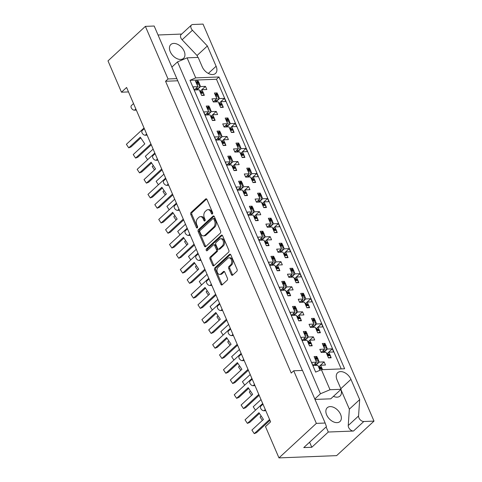 <?xml version="1.0" encoding="UTF-8"?>
<svg xmlns="http://www.w3.org/2000/svg" width="482" height="482" viewBox="0 0 482 482"><rect width="100%" height="100%" fill="white"/><g stroke="black" fill="none" stroke-linecap="round" stroke-linejoin="round"><path stroke-width="0.72" d="M212.405 213.924A1.006 0.675 -92.3 0 0 212.598 212.538L206.977 199.476A1.44 0.964 -92.3 0 0 206.109 198.789A1.44 0.964 -92.3 0 0 205.633 199L191.053 212.46A1.44 0.964 -92.3 0 0 190.77 214.436L196.397 227.498A1.006 0.675 -92.3 0 0 196.999 227.98A1.006 0.675 -92.3 0 0 197.331 227.835A1.006 0.675 -92.3 0 0 197.53 226.45L196.801 224.763A4.609 3.097 -92.3 0 1 197.698 218.436L198.915 217.31A4.609 3.097 -92.3 0 1 200.428 216.641A4.609 3.097 -92.3 0 1 203.199 218.852L203.928 220.545A1.006 0.675 -92.3 0 0 204.537 221.027A1.006 0.675 -92.3 0 0 204.868 220.883A1.006 0.675 -92.3 0 0 205.067 219.497L204.338 217.804A4.609 3.097 -92.3 0 1 205.236 211.478L206.453 210.357A4.609 3.097 -92.3 0 1 207.965 209.688A4.609 3.097 -92.3 0 1 210.736 211.899L211.465 213.586A1.006 0.675 -92.3 0 0 212.074 214.068A1.006 0.675 -92.3 0 0 212.405 213.924M168.037 78.976L176.834 78.626L154.18 26.028L145.383 26.371L168.037 78.976L165.561 81.259L291.236 373.068L293.713 370.779L316.361 423.383L325.157 423.033L326.459 426.63L303.756 447.585L311.788 447.266L328.302 432.029L353.487 431.035A4.398 2.826 -132.7 0 1 348.613 427.407A4.398 2.826 -132.7 0 1 348.239 425.51L349.36 409.146L340.888 389.48M353.487 431.035L363.808 421.509A4.398 2.826 -132.7 0 1 358.933 417.882A4.398 2.826 -132.7 0 1 358.56 415.984L359.68 399.62L350.95 379.352A9.387 6.031 -132.7 0 0 337.635 372.725A9.387 6.031 -132.7 0 0 337.051 379.9L341.099 389.293L330.025 389.727L320.47 393.752L177.539 61.871L187.094 57.846L198.162 57.406L202.211 66.799A9.387 6.031 -132.7 0 0 215.526 73.421A9.387 6.031 -132.7 0 0 216.105 66.251L207.374 45.983L192.432 30.252A4.398 2.826 -132.7 0 1 191.185 28.39A4.398 2.826 -132.7 0 1 191.462 25.028A4.398 2.826 -132.7 0 1 192.824 24.504L203.03 24.1L374.008 421.111L336.617 455.629L278.97 457.9L265.486 426.588L270.601 421.864L126.591 87.477L121.476 92.201L128.507 91.923M197.879 57.418L197.06 55.508L182.112 39.777A4.398 2.826 -132.7 0 1 180.87 37.915A4.398 2.826 -132.7 0 1 181.142 34.553L191.462 25.028M170.248 51.707A9.387 6.031 -132.7 0 1 170.827 44.537A9.387 6.031 -132.7 0 1 184.142 51.158A9.387 6.031 -132.7 0 1 183.564 58.328A9.387 6.031 -132.7 0 1 170.248 51.707M326.663 414.9A9.387 6.031 -132.7 0 1 327.248 407.73A9.387 6.031 -132.7 0 1 340.557 414.351A9.387 6.031 -132.7 0 1 339.979 421.521A9.387 6.031 -132.7 0 1 326.663 414.9M231.36 274.638A1.44 0.964 -92.3 0 0 232.228 275.33A1.44 0.964 -92.3 0 0 232.698 275.12L236.795 271.342A1.44 0.964 -92.3 0 0 237.072 269.366L230.824 254.858A1.44 0.964 -92.3 0 0 229.956 254.171A1.44 0.964 -92.3 0 0 229.486 254.376L214.9 267.841A1.44 0.964 -92.3 0 0 214.623 269.818L220.864 284.326A1.44 0.964 -92.3 0 0 221.732 285.013A1.44 0.964 -92.3 0 0 222.208 284.802L227.149 280.241A1.44 0.964 -92.3 0 0 227.432 278.265L224.757 272.059A1.44 0.964 -92.3 0 0 223.889 271.366A1.44 0.964 -92.3 0 0 223.419 271.577L220.967 273.836A3.85 2.585 -92.3 0 1 219.702 274.397A3.85 2.585 -92.3 0 1 217.093 271.637A3.85 2.585 -92.3 0 1 218.135 267.263L227.733 258.4A3.85 2.585 -92.3 0 1 228.998 257.84A3.85 2.585 -92.3 0 1 231.613 260.599A3.85 2.585 -92.3 0 1 230.571 264.973L228.968 266.45A1.44 0.964 -92.3 0 0 228.685 268.432L231.36 274.638L232.445 274.595A1.44 0.964 -92.3 0 0 232.764 275.059M316.361 423.383L278.97 457.9M145.383 26.371L107.992 60.889L121.476 92.201M220.328 233.113A1.44 0.964 -92.3 0 0 220.605 231.131L214.357 216.629A1.44 0.964 -92.3 0 0 213.496 215.936A1.44 0.964 -92.3 0 0 213.02 216.147L198.433 229.607A1.44 0.964 -92.3 0 0 198.156 231.589L204.404 246.091A1.44 0.964 -92.3 0 0 205.272 246.784A1.44 0.964 -92.3 0 0 205.742 246.573L220.328 233.113M222.594 235.74L228.842 250.248A1.44 0.964 -92.3 0 1 228.558 252.225L213.972 265.69A1.44 0.964 -92.3 0 1 213.502 265.895A1.44 0.964 -92.3 0 1 212.634 265.208L209.959 259.003A1.44 0.964 -92.3 0 1 210.242 257.02L216.159 251.562A1.44 0.964 -92.3 0 0 216.436 249.586L214.665 245.465A1.44 0.964 -92.3 0 0 213.797 244.778A1.44 0.964 -92.3 0 0 213.327 244.989L207.164 250.67A1.006 0.675 -92.3 0 1 206.838 250.815A1.006 0.675 -92.3 0 1 206.151 250.092A1.006 0.675 -92.3 0 1 206.423 248.947L221.256 235.264A1.44 0.964 -92.3 0 1 221.726 235.053A1.44 0.964 -92.3 0 1 222.594 235.74M340.876 389.498A9.387 6.031 -132.7 0 1 340.045 396.047A9.387 6.031 -132.7 0 1 333.454 396.349M181.672 34.059L158.042 34.993M302.359 370.441L176.834 78.626M165.561 81.259L177.611 80.783M325.157 423.033L302.503 370.435L293.713 370.779M215.683 94.243L217.117 92.918L217.762 94.418M219.274 103.184L220.895 101.684L221.961 104.16M222.678 105.823L223.323 107.323L220.605 107.426L218.183 101.792L213.297 101.985L211.947 98.852L216.834 98.659L214.406 93.026L217.117 92.918M217.28 100.648L219.545 98.557L224.431 98.364L225.781 101.491L220.895 101.684M218.479 96.075L219.545 98.557M213.279 101.943L216.834 98.659M226.474 119.289L227.908 117.963L228.552 119.464M230.059 128.23L231.679 126.736L232.752 129.212M233.463 130.869L234.107 132.369L231.396 132.478L228.968 126.838L224.082 127.031L222.732 123.904L227.618 123.711L225.19 118.072L227.908 117.963M228.064 125.694L230.336 123.603L235.216 123.41L236.566 126.543L231.679 126.736M229.263 121.127L230.336 123.603M224.064 126.989L227.618 123.711M237.258 144.335L238.692 143.015L239.337 144.51M234.855 152.041L238.409 148.757L235.981 143.124L238.692 143.015M238.409 148.757L233.523 148.95L234.873 152.083L239.753 151.89L242.181 157.524L244.898 157.415L244.254 155.921M240.843 153.282L242.47 151.782L243.537 154.258M238.855 150.745L241.121 148.649L246.007 148.456L247.356 151.589L242.47 151.782M240.054 146.173L241.121 148.649M248.049 169.387L249.483 168.061L250.128 169.562M245.639 177.087L249.194 173.803L246.766 168.17L249.483 168.061M249.194 173.803L244.308 173.996L245.657 177.129L250.544 176.936L252.972 182.57L255.683 182.467L255.038 180.967M251.634 178.328L253.255 176.828L254.321 179.304M249.64 175.791L251.905 173.701L256.792 173.508L258.141 176.635L253.255 176.828M250.839 171.218L251.905 173.701M258.834 194.433L260.268 193.107L260.913 194.608M256.424 202.133L259.979 198.855L257.557 193.216L260.268 193.107M259.979 198.855L255.099 199.048L256.442 202.175L261.328 201.982L263.756 207.622L266.474 207.513L265.823 206.013M262.419 203.374L264.046 201.88L265.112 204.356M260.425 200.837L262.696 198.747L267.582 198.554L268.932 201.687L264.046 201.88M261.63 196.27L262.696 198.747M269.619 219.479L271.053 218.159L271.703 219.653M267.215 227.185L270.77 223.901L268.341 218.268L271.053 218.159M270.77 223.901L265.883 224.094L267.233 227.227L272.119 227.034L274.541 232.667L277.258 232.559L276.614 231.065M273.21 228.42L274.83 226.926L275.897 229.402M271.215 225.889L273.481 223.793L278.367 223.6L279.717 226.733L274.83 226.926M272.414 221.316L273.481 223.793M280.41 244.531L281.843 243.205L282.488 244.705M278 252.231L281.554 248.947L279.126 243.314L281.843 243.205M281.554 248.947L276.668 249.14L278.018 252.273L282.904 252.08L285.332 257.713L288.043 257.611L287.399 256.111M283.994 253.472L285.621 251.972L286.688 254.448M282 250.935L284.272 248.839L289.158 248.652L290.501 251.779L285.621 251.972M283.205 246.362L284.272 248.839M291.194 269.577L292.628 268.251L293.273 269.751M288.79 277.277L292.345 273.999L289.917 268.36L292.628 268.251M292.345 273.999L287.459 274.192L288.808 277.319L293.689 277.126L296.117 282.765L298.834 282.657L298.189 281.157M294.785 278.518L296.406 277.017L297.472 279.5M292.791 275.981L295.056 273.89L299.943 273.698L301.292 276.825L296.406 277.017M293.99 271.414L295.056 273.89M301.985 294.623L303.419 293.303L304.064 294.797M299.575 302.328L303.13 299.045L300.702 293.405L303.419 293.303M303.13 299.045L298.244 299.238L299.593 302.371L304.479 302.178L306.907 307.811L309.619 307.703L308.974 306.209M305.57 303.564L307.191 302.069L308.257 304.546M303.576 301.033L305.847 298.936L310.727 298.744L312.077 301.877L307.191 302.069M304.775 296.46L305.847 298.936M312.77 319.674L314.204 318.349L314.848 319.849M310.36 327.374L313.921 324.091L311.493 318.457L314.204 318.349M313.921 324.091L309.034 324.284L310.378 327.417L315.264 327.224L317.692 332.857L320.409 332.755L319.765 331.255M316.355 328.616L317.981 327.115L319.048 329.592M314.366 326.079L316.632 323.982L321.518 323.79L322.868 326.923L317.981 327.115M315.565 321.506L316.632 323.982M323.561 344.72L324.995 343.395L325.639 344.895M321.151 352.42L324.705 349.143L322.277 343.503L324.995 343.395M324.705 349.143L319.819 349.336L321.169 352.463L326.055 352.27L328.483 357.909L331.194 357.801L330.55 356.3M327.145 353.661L328.766 352.161L329.833 354.644M325.151 351.125L327.417 349.034L332.303 348.841L333.652 351.968L328.766 352.161M326.35 346.558L327.417 349.034M265.787 410.688L263.943 410.766A2.934 1.886 -132.7 0 1 260.69 408.344A2.934 1.886 -132.7 0 1 260.876 406.103L262.979 404.163M255.002 385.642L253.152 385.714A2.934 1.886 -132.7 0 1 249.905 383.298A2.934 1.886 -132.7 0 1 250.086 381.057L252.188 379.111M244.217 360.596L242.368 360.669A2.934 1.886 -132.7 0 1 239.12 358.247A2.934 1.886 -132.7 0 1 239.301 356.005L241.404 354.065M233.427 335.55L231.583 335.623A2.934 1.886 -132.7 0 1 228.329 333.201A2.934 1.886 -132.7 0 1 228.51 330.959L230.613 329.019M222.642 310.498L220.792 310.571A2.934 1.886 -132.7 0 1 217.545 308.155A2.934 1.886 -132.7 0 1 217.725 305.913L219.828 303.967M211.851 285.452L210.007 285.525A2.934 1.886 -132.7 0 1 206.754 283.103A2.934 1.886 -132.7 0 1 206.935 280.867L209.043 278.921M201.066 260.407L199.217 260.479A2.934 1.886 -132.7 0 1 195.969 258.057A2.934 1.886 -132.7 0 1 196.15 255.815L198.253 253.875M190.282 235.355L188.432 235.427A2.934 1.886 -132.7 0 1 185.178 233.011A2.934 1.886 -132.7 0 1 185.365 230.77L187.468 228.823M179.491 210.309L177.641 210.381A2.934 1.886 -132.7 0 1 174.394 207.959A2.934 1.886 -132.7 0 1 174.574 205.724L176.677 203.778M168.706 185.263L166.856 185.335A2.934 1.886 -132.7 0 1 163.609 182.913A2.934 1.886 -132.7 0 1 163.79 180.672L165.892 178.732M157.915 160.211L156.072 160.283A2.934 1.886 -132.7 0 1 152.818 157.867A2.934 1.886 -132.7 0 1 152.999 155.626L155.108 153.686M147.131 135.165L145.281 135.237A2.934 1.886 -132.7 0 1 142.033 132.821A2.934 1.886 -132.7 0 1 142.214 130.58L144.317 128.634M136.34 110.119L134.496 110.191A2.934 1.886 -132.7 0 1 131.243 107.769A2.934 1.886 -132.7 0 1 131.423 105.528L133.532 103.588M196.722 82.253L198.156 80.928L198.801 82.428M200.307 91.194L201.928 89.694L203 92.176M203.711 93.833L204.356 95.334L201.645 95.442L199.217 89.803L194.33 89.995L192.981 86.862L197.867 86.67L195.439 81.036L198.156 80.928M198.313 88.658L200.584 86.567L205.465 86.374L206.814 89.501L201.928 89.694M199.518 84.085L200.584 86.567M194.312 89.953L197.867 86.67M207.507 107.299L208.941 105.98L209.586 107.474M211.092 116.24L212.719 114.746L213.785 117.222M214.502 118.885L215.147 120.38L212.429 120.488L210.001 114.849L205.121 115.041L203.772 111.914L208.658 111.722L206.23 106.082L208.941 105.98M209.104 113.71L211.369 111.613L216.255 111.42L217.605 114.553L212.719 114.746M210.303 109.137L211.369 111.613M205.103 114.999L208.658 111.722M218.298 132.351L219.732 131.026L220.376 132.526M215.888 140.051L219.443 136.768L217.014 131.134L219.732 131.026M219.443 136.768L214.556 136.96L215.906 140.093L220.792 139.9L223.22 145.534L225.931 145.425L225.287 143.931M221.883 141.292L223.503 139.792L224.57 142.268M219.888 138.756L222.154 136.659L227.04 136.466L228.39 139.599L223.503 139.792M221.087 134.183L222.154 136.659M229.083 157.397L230.517 156.072L231.161 157.572M226.673 165.097L230.227 161.813L227.805 156.18L230.517 156.072M230.227 161.813L225.347 162.006L226.691 165.139L231.577 164.946L234.005 170.586L236.722 170.477L236.072 168.977M232.667 166.338L234.294 164.838L235.361 167.32M230.673 163.802L232.945 161.711L237.831 161.518L239.18 164.645L234.294 164.838M231.878 159.229L232.945 161.711M239.867 182.443L241.301 181.124L241.952 182.618M237.463 190.143L241.018 186.865L238.59 181.226L241.301 181.124M241.018 186.865L236.132 187.058L237.481 190.185L242.368 189.992L244.796 195.632L247.507 195.523L246.862 194.023M243.458 191.384L245.079 189.89L246.145 192.366M241.464 188.854L243.729 186.757L248.616 186.564L249.965 189.697L245.079 189.89M242.663 184.281L243.729 186.757M250.658 207.495L252.092 206.169L252.737 207.67M248.248 215.195L251.803 211.911L249.375 206.278L252.092 206.169M251.803 211.911L246.917 212.104L248.266 215.237L253.152 215.044L255.581 220.678L258.292 220.569L257.647 219.075M254.243 216.436L255.87 214.936L256.936 217.412M252.249 213.9L254.52 211.803L259.406 211.61L260.75 214.743L255.87 214.936M253.454 209.327L254.52 211.803M261.443 232.541L262.877 231.215L263.521 232.716M259.039 240.241L262.594 236.957L260.166 231.324L262.877 231.215M262.594 236.957L257.707 237.15L259.057 240.283L263.943 240.09L266.365 245.724L269.083 245.621L268.438 244.121M265.034 241.482L266.654 239.982L267.721 242.464M263.039 238.945L265.305 236.855L270.191 236.662L271.541 239.789L266.654 239.982M264.238 234.373L265.305 236.855M272.234 257.587L273.668 256.267L274.312 257.762M269.824 265.287L273.378 262.009L270.95 256.37L273.668 256.267M273.378 262.009L268.492 262.202L269.842 265.329L274.728 265.136L277.156 270.776L279.867 270.667L279.223 269.167M275.818 266.528L277.439 265.034L278.512 267.51M273.824 263.991L276.096 261.901L280.976 261.708L282.325 264.841L277.439 265.034M275.023 259.424L276.096 261.901M283.018 282.639L284.452 281.313L285.097 282.807M280.614 290.339L284.169 287.055L281.741 281.422L284.452 281.313M284.169 287.055L279.283 287.248L280.632 290.381L285.513 290.188L287.941 295.821L290.658 295.713L290.013 294.219M286.603 291.58L288.23 290.08L289.296 292.556M284.615 289.043L286.88 286.947L291.767 286.754L293.116 289.887L288.23 290.08M285.814 284.47L286.88 286.947M293.809 307.685L295.243 306.359L295.888 307.859M291.399 315.385L294.954 312.101L292.526 306.468L295.243 306.359M294.954 312.101L290.068 312.294L291.417 315.427L296.303 315.234L298.732 320.867L301.443 320.765L300.798 319.265M297.394 316.626L299.015 315.126L300.081 317.602M295.4 314.089L297.665 311.999L302.551 311.806L303.901 314.933L299.015 315.126M296.599 309.516L297.665 311.999M304.594 332.731L306.028 331.411L306.673 332.905M302.184 340.431L305.739 337.153L303.317 331.514L306.028 331.411M305.739 337.153L300.858 337.346L302.202 340.473L307.088 340.28L309.516 345.919L312.234 345.811L311.583 344.311M308.179 341.672L309.806 340.178L310.872 342.654M306.184 339.135L308.456 337.045L313.342 336.852L314.692 339.985L309.806 340.178M307.389 334.568L308.456 337.045M315.379 357.783L316.813 356.457L317.463 357.951M312.975 365.483L316.529 362.199L314.101 356.566L316.813 356.457M316.529 362.199L311.643 362.392L312.993 365.525L317.879 365.332L320.006 370.272M318.97 366.724L320.59 365.223L321.657 367.7M316.975 364.187L319.241 362.09L324.127 361.898L325.477 365.031L320.59 365.223M318.174 359.614L319.241 362.09M187.094 57.846L195.722 77.879L189.986 80.295L315.662 372.104L321.392 369.688L330.025 389.727M189.986 80.295L216.478 79.253L341.226 368.905M363.808 421.509L374.008 421.111M195.722 77.879L218.955 76.963L344.624 368.772L321.392 369.688M216.478 79.253L218.955 76.963M200.253 91.182L205.465 86.374M219.22 103.172L224.431 98.364M211.044 116.234L216.255 111.42M221.828 141.28L227.04 136.466M232.613 166.326L237.831 161.518M243.404 191.378L248.616 186.564M254.189 216.424L259.406 211.61M264.98 241.47L270.191 236.662M275.764 266.522L280.976 261.708M286.555 291.568L291.767 286.754M297.34 316.614L302.551 311.806M308.125 341.666L313.342 336.852M318.915 366.712L324.127 361.898M230.004 128.224L235.216 123.41M240.795 153.27L246.007 148.456M251.58 178.316L256.792 173.508M262.365 203.368L267.582 198.554M273.155 228.414L278.367 223.6M283.94 253.46L289.158 248.652M294.731 278.506L299.943 273.698M305.516 303.558L310.727 298.744M316.306 328.603L321.518 323.79M327.091 353.649L332.303 348.841M326.115 426.95L328.302 432.029M314.8 398.982L320.47 393.752M171.869 67.1L177.539 61.871M311.788 447.266L309.601 442.187M197.06 55.508L207.374 45.983M341.099 389.293L330.779 398.819L314.993 399.439M349.36 409.146L359.68 399.62M212.598 213.64A1.006 0.675 -92.3 0 1 212.55 213.544L211.821 211.851A4.609 3.097 -92.3 0 0 209.049 209.646L207.965 209.688M200.428 216.641L201.512 216.599A4.609 3.097 -92.3 0 1 204.29 218.81L205.013 220.503A1.006 0.675 -92.3 0 0 205.061 220.599M206.657 199.012L192.137 212.417A1.44 0.964 -92.3 0 0 191.854 214.394L197.481 227.456A1.006 0.675 -92.3 0 0 197.53 227.552M214.044 216.159L199.524 229.565A1.44 0.964 -92.3 0 0 199.241 231.541L205.489 246.049A1.44 0.964 -92.3 0 0 205.802 246.513M213.809 219.027A1.006 0.675 -92.3 0 0 213.201 218.545A1.006 0.675 -92.3 0 0 212.869 218.689L200.066 230.504A1.006 0.675 -92.3 0 0 199.873 231.89L200.639 233.674A4.609 3.097 -92.3 0 0 203.416 235.885A4.609 3.097 -92.3 0 0 204.928 235.216L213.677 227.136A4.609 3.097 -92.3 0 0 214.574 220.81L213.809 219.027L214.894 218.985A1.006 0.675 -92.3 0 0 214.285 218.503L213.201 218.545M203.416 235.885L204.501 235.843A4.609 3.097 -92.3 0 0 206.013 235.174L204.928 235.216M214.894 218.985L215.659 220.768A4.609 3.097 -92.3 0 1 214.761 227.094L206.013 235.174M213.797 244.778L214.882 244.736A1.44 0.964 -92.3 0 1 215.749 245.422L217.521 249.543A1.44 0.964 -92.3 0 1 217.243 251.52L211.327 256.978A1.44 0.964 -92.3 0 0 211.044 258.954L213.719 265.166A1.44 0.964 -92.3 0 0 214.038 265.63M222.274 235.276L207.513 248.905A1.006 0.675 -92.3 0 0 207.399 250.453M222.292 245.898A3.85 2.585 -92.3 0 0 223.335 241.518A3.85 2.585 -92.3 0 0 220.726 238.759A3.85 2.585 -92.3 0 0 219.461 239.319L216.081 242.44A1.44 0.964 -92.3 0 0 215.797 244.422L217.575 248.537A1.44 0.964 -92.3 0 0 218.436 249.23A1.44 0.964 -92.3 0 0 218.912 249.019L222.292 245.898L223.383 245.856A3.85 2.585 -92.3 0 0 224.425 241.476A3.85 2.585 -92.3 0 0 221.81 238.717L220.726 238.759M218.436 249.23L219.527 249.188A1.44 0.964 -92.3 0 0 219.997 248.977L218.912 249.019M223.383 245.856L219.997 248.977M228.998 257.84L230.083 257.798A3.85 2.585 -92.3 0 1 232.698 260.557A3.85 2.585 -92.3 0 1 231.655 264.931L230.053 266.407A1.44 0.964 -92.3 0 0 229.769 268.39L232.445 274.595M219.702 274.397L220.786 274.354A3.85 2.585 -92.3 0 0 222.051 273.794L220.967 273.836M224.437 271.589L222.051 273.794M230.51 254.394L215.984 267.799A1.44 0.964 -92.3 0 0 215.707 269.775L221.955 284.284A1.44 0.964 -92.3 0 0 222.268 284.748M151.282 144.805L137.876 157.18L135.599 158.09L133.237 154.559L144.793 143.889L140.298 137.177L128.742 147.841L126.38 144.311L144.046 128.001M196.801 84.193A1.464 0.988 -92.3 0 0 196.65 83.573L196.403 83.006A1.464 0.988 -92.3 0 0 196.084 82.536M196.65 83.573L199.361 83.464L199.12 82.898L196.403 83.006M197.156 89.887L199.084 87.507L199.5 84.573L197.005 84.675M196.499 87.935L196.626 89.411L196.072 89.929M201 93.942A1.464 0.988 -92.3 0 0 200.843 93.321L203.561 93.213L203.314 92.646L200.602 92.749A1.464 0.988 -92.3 0 0 200.283 92.279M200.843 93.321L200.602 92.749M199.771 91.098L202.693 91.984A1.464 0.988 87.7 0 1 203.314 92.646M203.561 93.213A1.464 0.988 87.7 0 1 203.332 95.171L203.133 95.382M195.975 82.283L198.235 82.193A1.464 0.988 87.7 0 1 199.12 82.898M199.361 83.464A1.464 0.988 87.7 0 1 199.5 84.573M135.599 158.09L150.914 143.955M140.792 137.906L131.02 146.932L128.742 147.841M154.481 169.953L152.198 166.543L153.3 165.531M215.767 96.183A1.464 0.988 -92.3 0 0 215.611 95.563L215.37 94.99A1.464 0.988 -92.3 0 0 215.05 94.526M215.611 95.563L218.328 95.454L218.081 94.888L215.37 94.99M216.117 101.871L218.051 99.497L218.467 96.563L215.972 96.659M215.466 99.925L215.593 101.401L215.032 101.919M219.961 105.932A1.464 0.988 -92.3 0 0 219.81 105.311L222.521 105.203L222.28 104.63L219.563 104.739A1.464 0.988 -92.3 0 0 219.25 104.269M219.81 105.311L219.563 104.739M218.738 103.088L221.654 103.967A1.464 0.988 87.7 0 1 222.28 104.63M222.521 105.203A1.464 0.988 87.7 0 1 222.292 107.161L222.1 107.372M214.942 94.273L217.201 94.183A1.464 0.988 87.7 0 1 218.081 94.888M218.328 95.454A1.464 0.988 87.7 0 1 218.467 96.563M147.625 159.705L145.341 156.295L153.131 149.107M162.066 169.851L148.661 182.226L146.389 183.142L144.022 179.605L155.578 168.935L151.089 162.223L139.533 172.893L137.165 169.357L154.83 153.047M207.585 109.245A1.464 0.988 -92.3 0 0 207.435 108.619L207.194 108.052A1.464 0.988 -92.3 0 0 206.874 107.582M207.435 108.619L210.152 108.516L209.905 107.944L207.194 108.052M207.941 114.933L209.875 112.559L210.291 109.625L207.796 109.721M207.29 112.981L207.417 114.457L206.856 114.975M211.785 118.988A1.464 0.988 -92.3 0 0 211.634 118.367L214.345 118.259L214.104 117.692L211.387 117.801A1.464 0.988 -92.3 0 0 211.068 117.331M211.634 118.367L211.387 117.801M210.562 116.144L213.478 117.03A1.464 0.988 87.7 0 1 214.104 117.692M214.345 118.259A1.464 0.988 87.7 0 1 214.116 120.217L213.924 120.428M206.766 107.329L209.019 107.239A1.464 0.988 87.7 0 1 209.905 107.944M210.152 108.516A1.464 0.988 87.7 0 1 210.291 109.625M146.389 183.142L161.705 169.001M151.577 162.958L141.804 171.978L139.533 172.893M172.857 194.897L159.446 207.272L157.174 208.188L154.812 204.651L166.368 193.987L161.874 187.275L150.318 197.939L147.956 194.403L165.621 178.099M218.376 134.291A1.464 0.988 -92.3 0 0 218.226 133.671L217.978 133.098A1.464 0.988 -92.3 0 0 217.659 132.628M218.226 133.671L220.937 133.562L220.69 132.996L217.978 133.098M218.732 139.979L220.66 137.605L221.075 134.671L218.581 134.767M218.075 138.033L218.201 139.509L217.641 140.021M222.576 144.04A1.464 0.988 -92.3 0 0 222.419 143.413L225.136 143.311L224.889 142.738L222.178 142.847A1.464 0.988 -92.3 0 0 221.859 142.377M222.419 143.413L222.178 142.847M221.346 141.19L224.269 142.076A1.464 0.988 87.7 0 1 224.889 142.738M225.136 143.311A1.464 0.988 87.7 0 1 224.907 145.269L224.708 145.474M217.551 132.381L219.81 132.291A1.464 0.988 87.7 0 1 220.69 132.996M220.937 133.562A1.464 0.988 87.7 0 1 221.075 134.671M157.174 208.188L172.49 194.053M162.368 188.004L152.589 197.024L150.318 197.939M183.642 219.949L170.236 232.324L167.965 233.234L165.597 229.703L177.153 219.033L172.664 212.321L161.108 222.985L158.741 219.455L176.406 203.145M229.161 159.337A1.464 0.988 -92.3 0 0 229.01 158.717L228.763 158.15A1.464 0.988 -92.3 0 0 228.45 157.68M229.01 158.717L231.722 158.608L231.481 158.042L228.763 158.15M229.516 165.031L231.444 162.651L231.866 159.717L229.366 159.819M228.86 163.079L228.992 164.555L228.432 165.073M233.36 169.086A1.464 0.988 -92.3 0 0 233.21 168.465L235.921 168.357L235.68 167.79L232.963 167.893A1.464 0.988 -92.3 0 0 232.643 167.423M233.21 168.465L232.963 167.893M232.137 166.242L235.053 167.127A1.464 0.988 87.7 0 1 235.68 167.79M235.921 168.357A1.464 0.988 87.7 0 1 235.692 170.315L235.499 170.526M228.341 157.427L230.595 157.337A1.464 0.988 87.7 0 1 231.481 158.042M231.722 158.608A1.464 0.988 87.7 0 1 231.866 159.717M167.965 233.234L183.281 219.099M173.152 213.05L163.38 222.075L161.108 222.985M194.433 244.995L181.021 257.37L178.75 258.286L176.382 254.749L187.944 244.079L183.449 237.367L171.893 248.037L169.525 244.501L187.191 228.191M239.952 184.389A1.464 0.988 -92.3 0 0 239.795 183.763L239.554 183.196A1.464 0.988 -92.3 0 0 239.235 182.726M239.795 183.763L242.512 183.66L242.265 183.088L239.554 183.196M240.301 190.077L242.235 187.703L242.651 184.769L240.157 184.865M239.65 188.125L239.777 189.601L239.217 190.119M244.145 194.132A1.464 0.988 -92.3 0 0 243.994 193.511L246.712 193.403L246.465 192.836L243.747 192.945A1.464 0.988 -92.3 0 0 243.434 192.475M243.994 193.511L243.747 192.945M242.922 191.288L245.844 192.173A1.464 0.988 87.7 0 1 246.465 192.836M246.712 193.403A1.464 0.988 87.7 0 1 246.477 195.361L246.284 195.572M239.126 182.473L241.386 182.383A1.464 0.988 87.7 0 1 242.265 183.088M242.512 183.66A1.464 0.988 87.7 0 1 242.651 184.769M178.75 258.286L194.065 244.145M183.937 238.102L174.165 247.121L171.893 248.037M205.218 270.041L191.812 282.416L189.54 283.332L187.173 279.795L198.729 269.131L194.24 262.419L182.678 273.083L180.316 269.546L197.982 253.243M250.736 209.435A1.464 0.988 -92.3 0 0 250.586 208.814L250.339 208.242A1.464 0.988 -92.3 0 0 250.019 207.772M250.586 208.814L253.297 208.706L253.056 208.134L250.339 208.242M251.092 215.123L253.02 212.749L253.436 209.815L250.941 209.911M250.435 213.177L250.568 214.653L250.007 215.165M254.936 219.183A1.464 0.988 -92.3 0 0 254.785 218.557L257.496 218.454L257.249 217.882L254.538 217.991A1.464 0.988 -92.3 0 0 254.219 217.521M254.785 218.557L254.538 217.991M253.713 216.334L256.629 217.219A1.464 0.988 87.7 0 1 257.249 217.882M257.496 218.454A1.464 0.988 87.7 0 1 257.268 220.413L257.075 220.617M249.911 207.519L252.17 207.435A1.464 0.988 87.7 0 1 253.056 208.134M253.297 208.706A1.464 0.988 87.7 0 1 253.436 209.815M189.54 283.332L204.85 269.197M194.728 263.148L184.955 272.167L182.678 273.083M216.002 295.092L202.597 307.468L200.325 308.378L197.957 304.847L209.513 294.177L205.025 287.465L193.469 298.129L191.101 294.598L208.766 278.289M261.527 234.481A1.464 0.988 -92.3 0 0 261.371 233.86L261.13 233.294A1.464 0.988 -92.3 0 0 260.81 232.824M261.371 233.86L264.088 233.752L263.841 233.186L261.13 233.294M261.877 240.175L263.811 237.795L264.226 234.861L261.732 234.963M261.226 238.222L261.352 239.699L260.792 240.217M265.721 244.229A1.464 0.988 -92.3 0 0 265.57 243.609L268.281 243.5L268.04 242.928L265.323 243.036A1.464 0.988 -92.3 0 0 265.01 242.567M265.57 243.609L265.323 243.036M264.498 241.386L267.414 242.271A1.464 0.988 87.7 0 1 268.04 242.928M268.281 243.5A1.464 0.988 87.7 0 1 268.052 245.458L267.859 245.669M260.702 232.571L262.961 232.481A1.464 0.988 87.7 0 1 263.841 233.186M264.088 233.752A1.464 0.988 87.7 0 1 264.226 234.861M200.325 308.378L215.641 294.243M205.513 288.194L195.74 297.219L193.469 298.129M226.793 320.138L213.387 332.514L211.11 333.43L208.748 329.893L220.304 319.223L215.809 312.511L204.254 323.181L201.892 319.644L219.557 303.335M272.312 259.533A1.464 0.988 -92.3 0 0 272.161 258.906L271.914 258.34A1.464 0.988 -92.3 0 0 271.595 257.87M272.161 258.906L274.873 258.798L274.632 258.232L271.914 258.34M272.667 265.221L274.595 262.847L275.011 259.912L272.517 260.009M272.011 263.268L272.137 264.745L271.583 265.263M276.511 269.275A1.464 0.988 -92.3 0 0 276.355 268.655L279.072 268.546L278.825 267.98L276.114 268.088A1.464 0.988 -92.3 0 0 275.794 267.618M276.355 268.655L276.114 268.088M275.282 266.432L278.204 267.317A1.464 0.988 87.7 0 1 278.825 267.98M279.072 268.546A1.464 0.988 87.7 0 1 278.843 270.504L278.644 270.715M271.487 257.617L273.746 257.527A1.464 0.988 87.7 0 1 274.632 258.232M274.873 258.798A1.464 0.988 87.7 0 1 275.011 259.912M211.11 333.43L226.426 319.289M216.304 313.246L206.525 322.265L204.254 323.181M237.578 345.184L224.172 357.56L221.901 358.475L219.533 354.939L231.089 344.275L226.6 337.557L215.044 348.227L212.676 344.69L230.342 328.387M283.097 284.579A1.464 0.988 -92.3 0 0 282.946 283.958L282.699 283.386A1.464 0.988 -92.3 0 0 282.386 282.916M282.946 283.958L285.663 283.85L285.416 283.277L282.699 283.386M283.452 290.266L285.386 287.893L285.802 284.958L283.308 285.055M282.801 288.32L282.928 289.796L282.368 290.309M287.296 294.327A1.464 0.988 -92.3 0 0 287.145 293.701L289.857 293.598L289.616 293.026L286.898 293.134A1.464 0.988 -92.3 0 0 286.579 292.664M287.145 293.701L286.898 293.134M286.073 291.477L288.989 292.363A1.464 0.988 87.7 0 1 289.616 293.026M289.857 293.598A1.464 0.988 87.7 0 1 289.628 295.556L289.435 295.761M282.277 282.663L284.531 282.579A1.464 0.988 87.7 0 1 285.416 283.277M285.663 283.85A1.464 0.988 87.7 0 1 285.802 284.958M221.901 358.475L237.216 344.341M227.088 338.292L217.316 347.311L215.044 348.227M165.266 194.999L162.988 191.595L164.085 190.577M226.552 121.229A1.464 0.988 -92.3 0 0 226.401 120.608L226.154 120.042A1.464 0.988 -92.3 0 0 225.835 119.572M226.401 120.608L229.113 120.5L228.872 119.934L226.154 120.042M226.908 126.923L228.836 124.549L229.251 121.609L226.757 121.711M226.251 124.971L226.377 126.447L225.823 126.965M230.751 130.977A1.464 0.988 -92.3 0 0 230.595 130.357L233.312 130.248L233.065 129.682L230.354 129.785A1.464 0.988 -92.3 0 0 230.035 129.321M230.595 130.357L230.354 129.785M229.522 128.134L232.445 129.019A1.464 0.988 87.7 0 1 233.065 129.682M233.312 130.248A1.464 0.988 87.7 0 1 233.083 132.207L232.884 132.417M225.727 119.319L227.986 119.229A1.464 0.988 87.7 0 1 228.872 119.934M229.113 120.5A1.464 0.988 87.7 0 1 229.251 121.609M158.409 184.751L156.132 181.346L163.922 174.153M176.05 220.051L173.773 216.641L174.876 215.623M237.337 146.281A1.464 0.988 -92.3 0 0 237.186 145.654L236.939 145.088A1.464 0.988 -92.3 0 0 236.626 144.618M237.186 145.654L239.903 145.552L239.656 144.98L236.939 145.088M237.692 151.969L239.626 149.595L240.042 146.661L237.548 146.757M237.042 150.023L237.168 151.493L236.608 152.011M241.536 156.023A1.464 0.988 -92.3 0 0 241.386 155.403L244.097 155.294L243.856 154.728L241.139 154.836A1.464 0.988 -92.3 0 0 240.819 154.367M241.386 155.403L241.139 154.836M240.313 153.18L243.229 154.065A1.464 0.988 87.7 0 1 243.856 154.728M244.097 155.294A1.464 0.988 87.7 0 1 243.868 157.252L243.675 157.463M236.517 144.365L238.771 144.281A1.464 0.988 87.7 0 1 239.656 144.98M239.903 145.552A1.464 0.988 87.7 0 1 240.042 146.661M169.194 209.803L166.917 206.392L174.707 199.199M186.841 245.097L184.564 241.687L185.66 240.675M248.128 171.327A1.464 0.988 -92.3 0 0 247.977 170.706L247.73 170.134A1.464 0.988 -92.3 0 0 247.411 169.664M247.977 170.706L250.688 170.598L250.441 170.032L247.73 170.134M248.483 177.015L250.411 174.641L250.827 171.706L248.332 171.803M247.826 175.068L247.953 176.545L247.393 177.063M252.327 181.075A1.464 0.988 -92.3 0 0 252.17 180.455L254.888 180.346L254.641 179.774L251.929 179.882A1.464 0.988 -92.3 0 0 251.61 179.412M252.17 180.455L251.929 179.882M251.098 178.232L254.02 179.111A1.464 0.988 87.7 0 1 254.641 179.774M254.888 180.346A1.464 0.988 87.7 0 1 254.659 182.304L254.46 182.515M247.302 169.417L249.562 169.327A1.464 0.988 87.7 0 1 250.441 170.032M250.688 170.598A1.464 0.988 87.7 0 1 250.827 171.706M179.985 234.848L177.701 231.438L185.498 224.251M197.626 270.143L195.349 266.739L196.451 265.721M258.912 196.373A1.464 0.988 -92.3 0 0 258.762 195.752L258.515 195.186A1.464 0.988 -92.3 0 0 258.201 194.716M258.762 195.752L261.473 195.644L261.232 195.077L258.515 195.186M259.268 202.066L261.196 199.693L261.618 196.752L259.117 196.855M258.611 200.114L258.744 201.59L258.183 202.109M263.112 206.121A1.464 0.988 -92.3 0 0 262.961 205.501L265.672 205.392L265.431 204.826L262.714 204.928A1.464 0.988 -92.3 0 0 262.395 204.458M262.961 205.501L262.714 204.928M261.889 203.277L264.805 204.163A1.464 0.988 87.7 0 1 265.431 204.826M265.672 205.392A1.464 0.988 87.7 0 1 265.443 207.35L265.251 207.561M258.093 194.463L260.346 194.373A1.464 0.988 87.7 0 1 261.232 195.077M261.473 195.644A1.464 0.988 87.7 0 1 261.618 196.752M190.77 259.894L188.492 256.49L196.282 249.296M208.417 295.195L206.133 291.785L207.236 290.767M269.703 221.425A1.464 0.988 -92.3 0 0 269.546 220.798L269.305 220.232A1.464 0.988 -92.3 0 0 268.986 219.762M269.546 220.798L272.264 220.696L272.017 220.123L269.305 220.232M270.053 227.112L271.987 224.739L272.402 221.804L269.908 221.901M269.402 225.16L269.528 226.636L268.968 227.155M273.897 231.167A1.464 0.988 -92.3 0 0 273.746 230.547L276.463 230.438L276.216 229.872L273.499 229.98A1.464 0.988 -92.3 0 0 273.186 229.51M273.746 230.547L273.499 229.98M272.673 228.323L275.59 229.209A1.464 0.988 87.7 0 1 276.216 229.872M276.463 230.438A1.464 0.988 87.7 0 1 276.228 232.396L276.035 232.607M268.878 219.509L271.137 219.424A1.464 0.988 87.7 0 1 272.017 220.123M272.264 220.696A1.464 0.988 87.7 0 1 272.402 221.804M201.56 284.946L199.277 281.536L207.067 274.342M219.202 320.241L216.924 316.831L218.027 315.818M280.488 246.471A1.464 0.988 -92.3 0 0 280.337 245.85L280.09 245.278A1.464 0.988 -92.3 0 0 279.771 244.808M280.337 245.85L283.048 245.742L282.807 245.175L280.09 245.278M280.843 252.158L282.771 249.784L283.187 246.85L280.693 246.947M280.187 250.212L280.319 251.688L279.759 252.207M284.687 256.219A1.464 0.988 -92.3 0 0 284.537 255.593L287.248 255.49L287.001 254.918L284.29 255.026A1.464 0.988 -92.3 0 0 283.97 254.556M284.537 255.593L284.29 255.026M283.464 253.375L286.38 254.255A1.464 0.988 87.7 0 1 287.001 254.918M287.248 255.49A1.464 0.988 87.7 0 1 287.019 257.448L286.826 257.659M279.662 244.561L281.922 244.47A1.464 0.988 87.7 0 1 282.807 245.175M283.048 245.742A1.464 0.988 87.7 0 1 283.187 246.85M212.345 309.992L210.068 306.582L217.858 299.394M229.992 345.287L227.709 341.883L228.811 340.864M291.279 271.517A1.464 0.988 -92.3 0 0 291.122 270.896L290.881 270.33A1.464 0.988 -92.3 0 0 290.562 269.86M291.122 270.896L293.839 270.788L293.592 270.221L290.881 270.33M291.628 277.21L293.562 274.836L293.978 271.896L291.483 271.999M290.977 275.258L291.104 276.734L290.544 277.252M295.472 281.265A1.464 0.988 -92.3 0 0 295.321 280.645L298.033 280.536L297.792 279.97L295.074 280.072A1.464 0.988 -92.3 0 0 294.761 279.602M295.321 280.645L295.074 280.072M294.249 278.421L297.165 279.307A1.464 0.988 87.7 0 1 297.792 279.97M298.033 280.536A1.464 0.988 87.7 0 1 297.804 282.494L297.611 282.705M290.453 269.607L292.707 269.516A1.464 0.988 87.7 0 1 293.592 270.221M293.839 270.788A1.464 0.988 87.7 0 1 293.978 271.896M223.136 335.038L220.852 331.634L228.643 324.44M248.369 370.236L234.957 382.612L232.686 383.521L230.324 379.985L241.88 369.32L237.385 362.609L225.829 373.273L223.461 369.736L241.133 353.433M293.887 309.625A1.464 0.988 -92.3 0 0 293.737 309.004L293.49 308.438A1.464 0.988 -92.3 0 0 293.17 307.968M293.737 309.004L296.448 308.896L296.201 308.329L293.49 308.438M294.243 315.318L296.171 312.938L296.587 310.004L294.092 310.101M293.586 313.366L293.713 314.842L293.152 315.361M298.087 319.373A1.464 0.988 -92.3 0 0 297.93 318.753L300.648 318.644L300.4 318.072L297.689 318.18A1.464 0.988 -92.3 0 0 297.37 317.71M297.93 318.753L297.689 318.18M296.858 316.529L299.78 317.415A1.464 0.988 87.7 0 1 300.4 318.072M300.648 318.644A1.464 0.988 87.7 0 1 300.419 320.602L300.22 320.813M293.062 307.715L295.321 307.624A1.464 0.988 87.7 0 1 296.201 308.329M296.448 308.896A1.464 0.988 87.7 0 1 296.587 310.004M232.686 383.521L248.001 369.387M237.879 363.338L228.1 372.363L225.829 373.273M259.153 395.282L245.748 407.658L243.476 408.573L241.108 405.037L252.664 394.366L248.176 387.655L236.62 398.325L234.252 394.788L251.917 378.478M304.672 334.671A1.464 0.988 -92.3 0 0 304.522 334.05L304.275 333.484A1.464 0.988 -92.3 0 0 303.961 333.014M304.522 334.05L307.233 333.942L306.992 333.375L304.275 333.484M305.028 340.364L306.956 337.99L307.377 335.05L304.877 335.153M304.371 338.412L304.504 339.888L303.943 340.406M308.872 344.419A1.464 0.988 -92.3 0 0 308.721 343.799L311.432 343.69L311.191 343.124L308.474 343.232A1.464 0.988 -92.3 0 0 308.155 342.762M308.721 343.799L308.474 343.232M307.649 341.575L310.565 342.461A1.464 0.988 87.7 0 1 311.191 343.124M311.432 343.69A1.464 0.988 87.7 0 1 311.203 345.648L311.011 345.859M303.853 332.761L306.106 332.67A1.464 0.988 87.7 0 1 306.992 333.375M307.233 333.942A1.464 0.988 87.7 0 1 307.377 335.05M243.476 408.573L258.792 394.433M248.664 388.39L238.891 397.409L236.62 398.325M269.938 420.328L256.532 432.703L254.261 433.619L251.893 430.083L263.455 419.418L258.961 412.7L247.405 423.371L245.037 419.834L262.702 403.53M315.463 359.723A1.464 0.988 -92.3 0 0 315.306 359.102L315.065 358.53A1.464 0.988 -92.3 0 0 314.746 358.06M315.306 359.102L318.024 358.994L317.777 358.421L315.065 358.53M315.812 365.41L317.746 363.036L318.162 360.102L315.668 360.199M315.162 363.464L315.288 364.94L314.728 365.452M319.656 369.465A1.464 0.988 -92.3 0 0 319.506 368.844L322.223 368.736L321.976 368.17L319.259 368.278A1.464 0.988 -92.3 0 0 318.945 367.808M319.506 368.844L319.259 368.278M318.433 366.621L321.349 367.507A1.464 0.988 87.7 0 1 321.976 368.17M322.223 368.736A1.464 0.988 87.7 0 1 322.38 369.652M314.638 357.807L316.897 357.722A1.464 0.988 87.7 0 1 317.777 358.421M318.024 358.994A1.464 0.988 87.7 0 1 318.162 360.102M254.261 433.619L269.577 419.485M259.449 413.436L249.676 422.455L247.405 423.371M240.777 370.333L238.5 366.929L239.596 365.91M302.063 296.569A1.464 0.988 -92.3 0 0 301.913 295.942L301.666 295.376A1.464 0.988 -92.3 0 0 301.346 294.906M301.913 295.942L304.624 295.84L304.383 295.267L301.666 295.376M302.419 302.256L304.347 299.882L304.763 296.948L302.268 297.045M301.762 300.304L301.889 301.78L301.334 302.298M306.263 306.311A1.464 0.988 -92.3 0 0 306.106 305.69L308.823 305.582L308.576 305.016L305.865 305.124A1.464 0.988 -92.3 0 0 305.546 304.654M306.106 305.69L305.865 305.124M305.034 303.467L307.956 304.353A1.464 0.988 87.7 0 1 308.576 305.016M308.823 305.582A1.464 0.988 87.7 0 1 308.594 307.54L308.396 307.751M301.238 294.653L303.497 294.568A1.464 0.988 87.7 0 1 304.383 295.267M304.624 295.84A1.464 0.988 87.7 0 1 304.763 296.948M233.921 360.09L231.643 356.68L239.434 349.486M251.562 395.385L249.284 391.974L250.387 390.962M312.848 321.614A1.464 0.988 -92.3 0 0 312.697 320.994L312.45 320.422A1.464 0.988 -92.3 0 0 312.137 319.952M312.697 320.994L315.415 320.885L315.168 320.319L312.45 320.422M313.204 327.302L315.138 324.928L315.553 321.994L313.059 322.09M312.553 325.356L312.679 326.832L312.119 327.344M317.048 331.363A1.464 0.988 -92.3 0 0 316.897 330.736L319.608 330.634L319.367 330.062L316.65 330.17A1.464 0.988 -92.3 0 0 316.331 329.7M316.897 330.736L316.65 330.17M315.824 328.519L318.741 329.399A1.464 0.988 87.7 0 1 319.367 330.062M319.608 330.634A1.464 0.988 87.7 0 1 319.379 332.592L319.186 332.803M312.029 319.705L314.282 319.614A1.464 0.988 87.7 0 1 315.168 320.319M315.415 320.885A1.464 0.988 87.7 0 1 315.553 321.994M244.705 385.136L242.428 381.726L250.218 374.538M262.353 420.431L260.075 417.026L261.172 416.008M323.639 346.66A1.464 0.988 -92.3 0 0 323.488 346.04L323.241 345.474A1.464 0.988 -92.3 0 0 322.922 345.004M323.488 346.04L326.2 345.931L325.953 345.365L323.241 345.474M323.994 352.354L325.922 349.974L326.338 347.04L323.844 347.142M323.338 350.402L323.464 351.878L322.904 352.396M327.838 356.409A1.464 0.988 -92.3 0 0 327.682 355.788L330.399 355.68L330.152 355.113L327.441 355.216A1.464 0.988 -92.3 0 0 327.121 354.746M327.682 355.788L327.441 355.216M326.609 353.565L329.531 354.451A1.464 0.988 87.7 0 1 330.152 355.113M330.399 355.68A1.464 0.988 87.7 0 1 330.17 357.638L329.971 357.849M322.813 344.751L325.073 344.66A1.464 0.988 87.7 0 1 325.953 345.365M326.2 345.931A1.464 0.988 87.7 0 1 326.338 347.04M255.496 410.182L253.213 406.778L261.009 399.584M348.239 425.51L358.56 415.984M340.834 388.685L350.95 379.352M208.332 73.433L216.105 66.251M135.84 108.95L134.496 110.191M146.624 133.996L145.281 135.237M157.415 159.042L156.072 160.283M168.2 184.094L166.856 185.335M178.991 209.14L177.641 210.381M189.775 234.186L188.432 235.427M200.56 259.238L199.217 260.479M211.351 284.284L210.007 285.525M222.136 309.33L220.792 310.571M232.927 334.381L231.583 335.623M243.711 359.427L242.368 360.669M254.502 384.473L253.152 385.714M265.287 409.525L263.943 410.766M182.112 39.777L192.432 30.252M211.821 211.851L210.736 211.899M205.013 220.503L203.928 220.545M204.29 218.81L203.199 218.852M197.481 227.456L196.397 227.498M191.854 214.394L190.77 214.436M192.137 212.417L191.053 212.46M206.597 198.958L205.633 199M212.55 213.544L211.465 213.586M205.489 246.049L204.404 246.091M199.241 231.541L198.156 231.589M199.524 229.565L198.433 229.607M213.984 216.111L213.02 216.147M214.761 227.094L213.677 227.136M215.659 220.768L214.574 220.81M213.719 265.166L212.634 265.208M211.044 258.954L209.959 259.003M211.327 256.978L210.242 257.02M217.243 251.52L216.159 251.562M217.521 249.543L216.436 249.586M215.749 245.422L214.665 245.465M207.513 248.905L206.423 248.947M222.214 235.222L221.256 235.264M229.769 268.39L228.685 268.432M230.053 266.407L228.968 266.45M231.655 264.931L230.571 264.973M224.377 271.541L223.419 271.577M221.955 284.284L220.864 284.326M215.707 269.775L214.623 269.818M215.984 267.799L214.9 267.841M230.444 254.339L229.486 254.376M197.716 89.369L196.626 89.411M203.332 95.171L201.56 95.243M200.199 92.08L202.693 91.984M196.734 88.519L198.457 88.453M216.677 101.359L215.593 101.401M222.292 107.161L220.521 107.227M219.159 104.07L221.654 103.967M215.701 100.509L217.424 100.437M208.501 114.415L207.417 114.457M214.116 120.217L212.345 120.289M210.983 117.126L213.478 117.03M207.525 113.565L209.248 113.499M219.292 139.467L218.201 139.509M224.907 145.269L223.13 145.335M221.774 142.178L224.269 142.076M218.31 138.611L220.033 138.545M230.077 164.513L228.992 164.555M235.692 170.315L233.921 170.387M232.559 167.224L235.053 167.127M229.101 163.663L230.818 163.591M240.861 189.559L239.777 189.601M246.477 195.361L244.705 195.433M243.344 192.27L245.844 192.173M239.885 188.709L241.609 188.643M251.652 214.611L250.568 214.653M257.268 220.413L255.496 220.479M254.135 217.322L256.629 217.219M250.67 213.755L252.393 213.689M262.437 239.656L261.352 239.699M268.052 245.458L266.281 245.525M264.919 242.368L267.414 242.271M261.461 238.807L263.184 238.735M273.228 264.702L272.137 264.745M278.843 270.504L277.072 270.577M275.71 267.414L278.204 267.317M272.246 263.853L273.969 263.787M284.012 289.748L282.928 289.796M289.628 295.556L287.856 295.623M286.495 292.466L288.989 292.363M283.036 288.899L284.76 288.832M227.468 126.405L226.377 126.447M233.083 132.207L231.312 132.279M229.95 129.116L232.445 129.019M226.486 125.555L228.209 125.489M238.253 151.45L237.168 151.493M243.868 157.252L242.097 157.325M240.735 154.162L243.229 154.065M237.277 150.601L239 150.535M249.037 176.502L247.953 176.545M254.659 182.304L252.881 182.371M251.52 179.214L254.02 179.111M248.061 175.653L249.784 175.581M259.828 201.548L258.744 201.59M265.443 207.35L263.672 207.423M262.31 204.26L264.805 204.163M258.852 200.699L260.569 200.633M270.613 226.594L269.528 226.636M276.228 232.396L274.457 232.469M273.095 229.305L275.59 229.209M269.637 225.745L271.36 225.678M281.404 251.646L280.319 251.688M287.019 257.448L285.248 257.515M283.886 254.357L286.38 254.255M280.422 250.797L282.145 250.724M292.188 276.692L291.104 276.734M297.804 282.494L296.032 282.566M294.671 279.403L297.165 279.307M291.212 275.843L292.935 275.776M294.797 314.8L293.713 314.842M300.419 320.602L298.641 320.669M297.28 317.511L299.78 317.415M293.821 313.951L295.544 313.878M305.588 339.846L304.504 339.888M311.203 345.648L309.432 345.721M308.07 342.557L310.565 342.461M304.612 338.997L306.329 338.93M316.373 364.892L315.288 364.94M318.855 367.603L321.349 367.507M315.397 364.043L317.12 363.976M302.979 301.738L301.889 301.78M308.594 307.54L306.823 307.612M305.461 304.449L307.956 304.353M301.997 300.889L303.72 300.822M313.764 326.79L312.679 326.832M319.379 332.592L317.608 332.658M316.246 329.501L318.741 329.399M312.788 325.934L314.505 325.868M324.549 351.836L323.464 351.878M330.17 357.638L328.393 357.71M327.031 354.547L329.531 354.451M323.573 350.986L325.296 350.92"/></g></svg>

